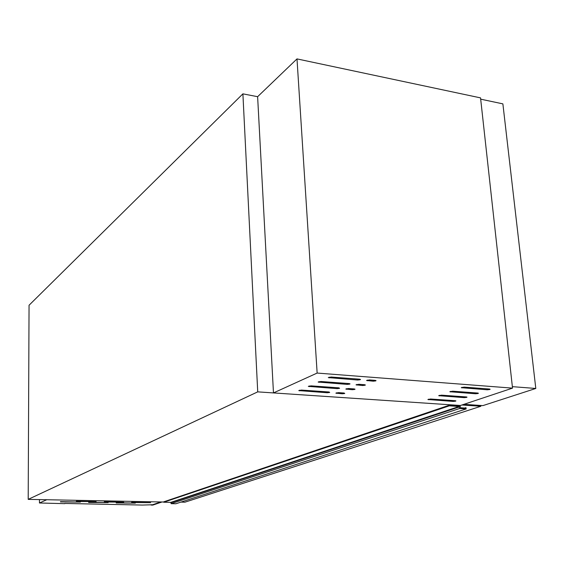<?xml version="1.0" encoding="UTF-8"?>
<svg xmlns="http://www.w3.org/2000/svg" width="564" height="564" viewBox="0 0 564 564"><rect width="100%" height="100%" fill="white"/><g stroke="black" fill="none" stroke-linecap="round" stroke-linejoin="round"><path stroke-width="0.85" d="M459.554 405.784L449.247 405.234L449.304 405.833L459.103 406.482L459.625 408.505L466.153 408.928L465.963 407.659L465.483 408.096L460.541 407.772L460.005 405.629M449.247 405.234L163.722 501.833L163.729 502.228L170.836 502.362L171.118 503.673L175.862 503.765L466.153 408.928M171.118 503.673L459.625 408.505M163.729 502.228L449.304 405.833M104.298 502.002L123.699 502.171L104.298 501.748M131.638 502.524L150.651 502.686L131.638 502.27M60.468 501.911L80.398 502.087L60.468 501.643M88.64 502.439L108.168 502.609L88.633 502.179M116.184 502.954L135.325 503.116L116.184 502.7M76.351 501.474L96.148 501.65L76.344 501.206M163.722 502.016L28.2 499.373L257.727 391.867L460.464 405.481L459.209 405.897M28.2 499.373L29.053 305.251L242.894 93.85L257.727 391.867M242.894 93.85L257.621 96.691L273.469 392.925L460.464 405.481L512.521 388.131L480.542 97.882L296.995 58.903L257.621 96.691M64.79 503.659L39.459 502.989L46.756 499.732L160.775 501.96L152.555 504.759L142.375 505.062L64.79 503.448M39.459 502.989L39.466 499.591M152.068 504.752L151.131 504.731M161.995 501.981L152.802 505.097L151.138 505.069M480.683 99.165L512.359 386.65L535.8 388.469L502.876 103.868L480.683 99.165M535.8 388.469L482.904 405.615L463.918 404.325M329.073 391.994L329.686 392.474L327.268 392.748L298.758 390.584L301.416 390.076L329.073 391.994M338.971 387.849L339.57 388.349L337.103 388.631L308.311 386.375L311.025 385.861L338.971 387.849M349.158 383.583L350.018 383.851L349.743 384.105L347.241 384.387L318.145 382.047L320.916 381.511L349.158 383.583M359.656 379.191L360.516 379.459L360.234 379.727L357.682 380.023L328.29 377.591L331.117 377.027L359.656 379.191M344.153 393.037L344.731 393.51L342.32 393.785L335.848 393.15L338.52 392.643L344.153 393.037M354.199 388.934L355.038 389.188L354.763 389.428L352.31 389.71L345.788 389.054L348.517 388.533L354.199 388.934M364.548 384.719L365.38 384.972L365.098 385.226L362.603 385.515L356.018 384.831L358.803 384.296L364.548 384.719M375.208 380.369L376.04 380.629L375.744 380.897L373.199 381.194L366.558 380.488L369.399 379.932L375.208 380.369M455.247 400.722L455.923 400.912L455.585 401.159L453.216 401.413L427.893 399.516L430.586 399.016L455.247 400.722M466.343 396.936L467.013 397.134L466.661 397.387L464.257 397.648L438.707 395.674L441.464 395.16L466.343 396.936M477.743 393.045L478.413 393.242L478.046 393.51L475.6 393.771L449.832 391.733L452.645 391.197L477.743 393.045M489.474 389.033L490.137 389.238L489.756 389.52L487.268 389.787L461.281 387.672L464.151 387.115L489.474 389.033M296.995 58.903L317.144 373.065L512.521 388.131M317.144 373.065L273.469 392.925M480.789 405.474L480.866 406.27L184.936 502.179L180.959 502.101M480.866 406.27L461.916 404.994M171.082 502.63L459.47 406.905M464.778 408.047L465.793 407.716M464.969 408.061L465.772 407.8M170.836 502.362L459.103 406.482M487.169 388.864L487.268 389.787M461.93 387.306L461.986 387.884M475.508 392.875L475.6 393.771M450.488 391.374L450.537 391.945M464.165 396.781L464.257 397.648M439.363 395.329L439.412 395.886M453.139 400.574L453.216 401.413M428.548 399.178L428.598 399.721M373.121 380.214L373.199 381.194M367.354 380.08L367.404 380.756M362.532 384.57L362.603 385.515M356.815 384.429L356.864 385.092M352.246 388.8L352.31 389.71M346.585 388.659L346.634 389.308M342.256 392.904L342.32 393.785M336.652 392.763L336.694 393.397M329.15 377.154L329.193 377.873M357.611 379.036L357.682 380.023M319.005 381.624L319.055 382.329M347.17 383.442L347.241 384.387M309.171 385.966L309.213 386.65M337.046 387.715L337.103 388.631M299.625 390.182L299.66 390.852M327.205 391.86L327.268 392.748M464.687 408.047L465.871 407.659"/></g></svg>
